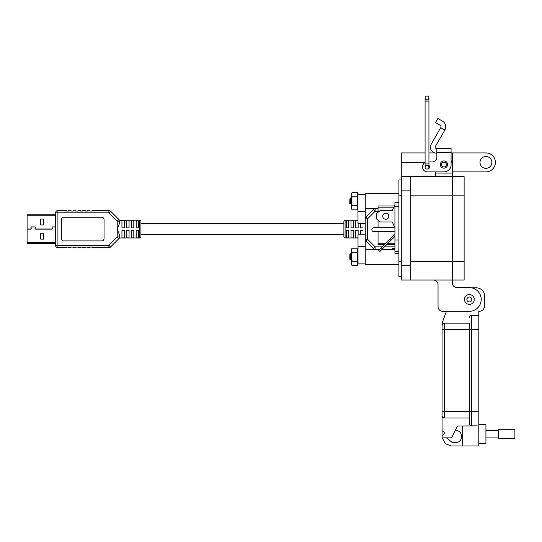 <?xml version="1.0" encoding="UTF-8"?>
<svg xmlns="http://www.w3.org/2000/svg" width="542" height="542" viewBox="0 0 542 542"><rect width="100%" height="100%" fill="white"/><g stroke="black" fill="none" stroke-linecap="round" stroke-linejoin="round"><path stroke-width="0.81" d="M55.555 242.396L27.1 242.396L27.1 229.13L30.555 229.13A0.664 0.664 0 0 0 31.206 228.351L31.084 227.66A0.542 0.542 0 0 1 31.619 227.023L34.627 227.023A0.542 0.542 0 0 1 35.162 227.66L35.04 228.351A0.664 0.664 0 0 0 35.691 229.13L51.612 229.13A0.664 0.664 0 0 0 52.262 228.351L52.14 227.66A0.542 0.542 0 0 1 52.676 227.023L55.555 227.023M55.555 226.902L52.676 226.902A0.664 0.664 0 0 0 52.018 227.681L52.14 228.372A0.542 0.542 0 0 1 51.612 229.009L35.691 229.009A0.542 0.542 0 0 1 35.155 228.372L35.284 227.681A0.664 0.664 0 0 0 34.627 226.902L31.619 226.902A0.664 0.664 0 0 0 30.962 227.681L31.09 228.372A0.542 0.542 0 0 1 30.555 229.009L27.1 229.009L27.1 215.743L55.555 215.743M55.555 214.842L27.1 214.842L27.1 215.743M27.1 242.396L27.1 243.297L55.555 243.297M40.725 233.195L40.725 239.097L43.59 239.097L43.59 233.195L40.725 233.195M40.725 219.043L40.725 224.944L43.59 224.944L43.59 219.043L40.725 219.043M121.95 223.65L121.95 227.884L121.95 220.255L124.321 220.255L124.321 227.884L121.95 227.884M121.95 230.255L124.321 230.255L124.321 237.884L121.95 237.884L121.95 230.255L121.95 234.49M140.92 234.49L343.899 234.49M140.92 223.65L343.899 223.65M345.085 220.181L345.085 237.965A1.186 1.186 0 0 1 343.899 236.779L343.899 221.366A1.186 1.186 0 0 1 345.085 220.181L358.011 220.181M346.27 237.884L346.27 230.255L348.642 230.255L348.642 237.884L346.27 237.884M346.27 227.884L346.27 220.255L348.642 220.255L348.642 227.884L346.27 227.884M351.013 237.884L351.013 230.255L353.384 230.255L353.384 237.884L351.013 237.884M351.013 227.884L351.013 220.255L353.384 220.255L353.384 227.884L351.013 227.884M358.011 237.884L355.755 237.884L355.755 230.255L358.127 230.255L358.127 234.822M358.127 223.548L358.127 227.884L355.755 227.884L355.755 220.255L358.011 220.255M360.498 234.822L360.498 230.255L362.869 230.255M362.869 227.884L360.498 227.884L360.498 223.548M345.085 237.965L358.011 237.965M394.881 249.225L394.881 248.636L392.51 248.636L392.51 249.225L382.063 249.225L392.51 249.225M379.935 249.225L375.111 249.225L379.935 249.225M365.931 241.027A2.371 2.371 0 0 1 365.24 239.354L367.612 239.354L365.931 241.027L373.438 248.534L375.111 246.854L367.612 239.354L367.612 218.792L365.931 217.112L373.438 209.612L365.931 217.112A2.371 2.371 0 0 0 365.24 218.792L367.612 218.792L375.111 211.285L373.438 209.612A2.371 2.371 0 0 1 375.111 208.914L378.045 208.914L375.111 208.914L375.111 211.285L378.045 211.285M357.347 207.633L357.632 207.938L357.51 205.852L357.896 205.797L357.896 204.07L357.51 204.077L357.51 201.136L357.896 201.116L357.632 194.232L365.24 194.341L365.24 263.907L358.011 263.907L357.632 264.76M373.438 248.534A2.371 2.371 0 0 0 375.111 249.225L375.111 246.854L382.306 246.854M139.734 237.965L139.734 220.181A1.186 1.186 0 0 1 140.92 221.366L140.92 236.779A1.186 1.186 0 0 1 139.734 237.965L119.362 237.965M138.549 220.255L138.549 227.884L136.178 227.884L136.178 220.255L138.549 220.255M138.549 230.255L138.549 237.884L136.178 237.884L136.178 230.255L138.549 230.255M133.806 220.255L133.806 227.884L131.435 227.884L131.435 220.255L133.806 220.255M133.806 230.255L133.806 237.884L131.435 237.884L131.435 230.255L133.806 230.255M129.064 220.255L129.064 227.884L126.692 227.884L126.692 220.255L129.064 220.255M129.064 230.255L129.064 237.884L126.692 237.884L126.692 230.255L129.064 230.255M139.734 220.181L119.423 220.309M118.881 238.656A2.371 2.371 0 0 0 119.579 236.983L119.579 235.113L117.207 229.07L119.579 223.026L119.579 221.163A2.371 2.371 0 0 0 118.881 219.483L110.548 211.15L108.874 212.83L57.926 212.83L57.926 245.316L108.874 245.316L110.548 246.989L118.881 238.656L117.207 236.983L117.207 221.163L118.881 219.483L110.548 211.15A2.371 2.371 0 0 0 108.874 210.459L92.309 210.459L92.309 211.048L89.938 211.048L89.938 210.459L87.567 210.459L87.567 211.048L85.196 211.048L85.196 210.459L82.824 210.459L82.824 211.048L80.453 211.048L80.453 210.459L78.082 210.459L78.082 211.048L75.711 211.048L75.711 210.459L73.339 210.459L73.339 211.048L70.968 211.048L70.968 210.459L68.597 210.459L68.597 211.048L66.226 211.048L66.226 210.459L57.926 210.459A2.371 2.371 0 0 0 55.555 212.83L55.555 245.316A2.371 2.371 0 0 0 57.926 247.687L66.226 247.687L66.226 247.091L68.597 247.091L68.597 247.687L70.968 247.687L70.968 247.091L73.339 247.091L73.339 247.687L75.711 247.687L75.711 247.091L78.082 247.091L78.082 247.687L80.453 247.687L80.453 247.091L82.824 247.091L82.824 247.687L85.196 247.687L85.196 247.091L87.567 247.091L87.567 247.687L89.938 247.687L89.938 247.091L92.309 247.091L92.309 247.687L108.874 247.687A2.371 2.371 90 0 0 110.548 246.989M104.044 238.555L104.044 219.585A2.371 2.371 0 0 0 101.672 217.213L63.732 217.213A2.371 2.371 0 0 0 61.361 219.585L61.361 238.555A2.371 2.371 0 0 0 63.732 240.926L101.672 240.926A2.371 2.371 0 0 0 104.044 238.555M92.309 210.459L108.874 210.459L108.874 212.83L117.207 221.163L119.579 221.163M85.196 247.687L82.824 247.687M80.453 247.687L78.082 247.687M75.711 247.687L73.339 247.687M70.968 247.687L68.597 247.687M87.567 210.459L89.938 210.459M357.896 195.025L358.011 223.548L365.24 223.548M365.24 234.822L358.011 234.822L358.011 263.907M350.132 201.17L350.281 203.941L350.132 201.17M349.868 198.941L350.66 203.487L350.965 202.213M351.263 198.819L351.426 199.307M351.453 204.544L350.891 198.765L351.426 204.544M350.66 203.487L351.263 204.544M351.358 204.28L351.426 203.846M350.281 203.941L349.759 203.413L349.868 198.819M350.891 201.17L350.044 198.643L350.769 197.918L350.891 198.765M350.606 199.625L350.457 202.417M350.132 256.901L350.281 259.672L350.132 256.901M349.868 254.679L350.66 259.218L350.965 257.945M351.263 254.55L351.426 255.038M351.453 260.275L350.891 254.496L351.426 260.275M351.358 260.011L351.426 259.577M350.281 259.672L349.759 259.144L349.868 254.55M350.891 256.901L350.044 254.374L350.769 253.649L350.891 254.496M350.606 255.357L350.457 258.148M365.24 256.901L365.24 264.435L398.912 264.435M398.912 193.643L365.24 193.643L365.24 201.17M352.097 265.594L351.426 264.435L351.426 249.374L352.097 248.209L357.083 248.209L357.083 265.594L352.097 265.594L351.426 263.426L352.097 261.251L357.083 261.251M357.083 263.324L357.632 265.37L357.51 264.516L357.896 264.449L357.632 265.119M357.632 265.356L358.011 265.018M357.51 264.516L357.347 263.365M357.896 264.449L357.51 261.583L357.896 261.529L358.011 262.26L357.632 262.342M357.896 261.529L357.896 259.808L357.483 259.801M357.632 257.491L357.51 256.867L358.011 257.457L357.632 257.491L357.51 259.808L358.011 259.374L357.53 259.814L357.51 261.583M357.896 256.847L357.896 254.903L357.51 254.862L357.51 256.867M357.51 254.862L357.51 252.159L358.011 252.443L357.51 252.159L357.51 249.266L358.011 249.13M357.51 248.9L358.011 248.534L357.51 248.9M357.083 250.485L357.632 248.446L358.005 248.548M357.896 249.361L358.011 248.792M357.896 252.274L358.011 251.542M358.011 263.744L357.896 263.046M358.011 262.26L357.896 263.602M358.011 259.374L357.896 259.808M357.632 254.151L358.011 254.205L357.896 254.903M357.632 249.964L358.011 250.065L358.011 252.443M352.097 261.251L351.426 256.901L352.097 252.558L357.083 252.558M352.097 252.558L351.426 250.384L352.097 248.209M357.896 250.763L357.51 250.695M352.097 209.862L351.426 208.697L351.426 193.643L352.097 192.478L357.083 192.478L357.083 209.862L352.097 209.862L351.426 207.688L352.097 205.52L357.083 205.52M357.083 207.593L357.632 209.639L357.51 208.785L357.896 208.711L357.632 209.388M357.632 209.625L358.011 209.537L357.632 209.639M357.896 208.711L358.011 207.871L357.51 207.911L357.51 208.785M357.51 205.852L357.483 204.07M357.51 204.077L358.011 203.643L357.53 204.083M357.51 199.131L357.51 201.136M358.011 196.712L357.51 196.428L357.51 194.964M357.632 194.232L357.51 193.535L358.011 193.399L358.011 194.327M357.51 193.169L358.011 192.803L357.51 193.169M357.083 194.747L357.632 192.715L358.005 192.81M358.011 192.803L357.896 193.63M357.896 196.543L358.011 195.811M358.011 208.013L357.896 207.315M358.011 208.941L357.632 209.022M357.896 205.797L357.632 206.61M358.011 203.643L357.896 204.07M357.896 201.116L357.632 201.76M357.632 198.413L357.896 199.165M352.097 205.52L351.426 201.17L352.097 196.821L357.083 196.821M352.097 196.821L351.426 194.653L352.097 192.478M394.359 206.001L378.045 206.001L378.045 207.186L393.797 207.186M385.931 243.229L378.045 243.229L378.045 231.597M378.045 227.687L378.045 220.188M378.045 212.295L378.045 207.186M378.045 243.229L378.045 244.415L384.745 244.415M386.873 244.415L394.928 244.415M388.756 216.238A3.008 3.008 0 0 0 385.748 213.23A3.008 3.008 0 0 0 382.733 216.238A3.008 3.008 0 0 0 385.748 219.253A3.008 3.008 0 0 0 388.756 216.238M398.912 253.283L394.928 253.283L394.928 251.474L398.912 251.474M398.912 202.688L394.928 202.688L394.928 251.474M398.912 240.031L394.928 240.031M398.912 206.306L394.928 206.306M394.928 231.597L373.817 231.597A1.958 1.958 0 0 1 371.859 229.639A1.958 1.958 0 0 1 373.817 227.687L394.928 227.687L392.218 221.963L380.172 221.963L376.561 218.954L376.561 213.528L380.172 210.52L392.218 210.52L394.928 204.795M394.928 227.687L392.218 221.963M392.801 238.487L391.737 237.423L381.304 247.857L378.75 250.411L379.813 251.474L394.928 236.359M389.82 239.34L390.884 240.404M381.304 247.857L382.367 248.92M394.928 234.232L391.737 237.423M451.073 152.925L452.265 152.925L452.265 176.638L464.121 176.638L464.121 280.018L401.283 280.018L401.283 152.925L425.084 152.925M410.768 280.018L410.768 176.638L452.265 176.638L452.265 280.018L452.265 261.522L410.768 261.522M436.852 153.129L436.324 153.129A5.928 5.928 0 0 1 431.195 144.24L440.768 127.655L444.874 130.026L435.301 146.611A1.186 1.186 0 0 0 436.324 148.386L436.852 148.386L436.852 157.194A4.742 4.742 0 0 1 432.109 161.936A4.742 4.742 0 0 0 436.852 157.194M440.348 164.544A3.618 3.618 0 0 1 443.966 160.927A3.618 3.618 0 0 1 447.577 164.544A3.618 3.618 0 0 1 443.966 168.155A3.618 3.618 0 0 1 440.348 164.544M425.592 166.909A2.012 2.012 0 0 1 426.337 165.351M428.932 165.391A2.012 2.012 0 0 1 427.753 168.921A1.924 1.924 0 0 0 427.008 165.229A1.924 1.924 0 0 0 425.084 167.146A1.924 1.924 0 0 0 427.008 169.07A1.924 1.924 0 0 0 428.932 167.146A1.924 1.924 0 0 1 427.753 168.921M444.874 130.026A6.49 6.49 0 0 0 442.496 121.164L437.855 118.481L435.483 122.587L440.131 125.27A1.748 1.748 0 0 1 440.768 127.655M436.852 148.386L451.073 148.386L451.073 164.782A7.114 7.114 0 0 1 443.966 171.889L427.367 171.889L435.666 171.889L435.666 176.638M451.073 154.335L451.073 160.5A8.299 8.299 0 0 1 452.265 164.782L452.265 173.081L435.666 173.081M432.109 161.936L428.932 161.936L432.109 161.936M425.084 162.519A4.742 4.742 0 0 0 422.624 166.672L422.624 167.146A4.742 4.742 0 0 0 427.367 171.889M422.624 167.146L422.624 166.672M446.371 164.544A2.412 2.412 0 0 1 443.966 166.95A2.412 2.412 0 0 1 441.554 164.544A2.412 2.412 0 0 1 443.966 162.133A2.412 2.412 0 0 1 446.371 164.544M427.008 95.995A1.924 1.924 0 0 0 425.084 97.919A1.924 1.924 0 0 0 427.008 99.843A1.924 1.924 0 0 0 428.932 97.919A1.924 1.924 0 0 0 427.008 95.995A1.924 1.924 0 0 0 425.084 97.919A1.924 1.924 0 0 0 427.008 99.843A1.924 1.924 0 0 0 428.932 97.919A1.924 1.924 0 0 0 427.008 95.995A1.924 1.924 0 0 1 428.932 97.919A1.924 1.924 0 0 0 427.008 95.995M469.338 294.563A4.898 4.898 0 0 1 474.236 299.462A4.898 4.898 0 0 1 469.338 304.367A4.898 4.898 0 0 1 464.433 299.462A4.898 4.898 0 0 1 469.338 294.563M471.784 299.462A2.453 2.453 0 0 1 469.338 301.914A2.453 2.453 0 0 1 466.886 299.462A2.453 2.453 0 0 1 469.338 297.016A2.453 2.453 0 0 1 471.784 299.462M480.002 162.41A5.928 5.928 0 0 1 485.93 156.482A5.928 5.928 0 0 1 491.858 162.41A5.928 5.928 0 0 1 485.93 168.338A5.928 5.928 0 0 1 480.002 162.41M452.265 176.638L452.265 261.522L464.121 261.522M452.265 280.018L452.265 282.863A4.742 4.742 0 0 0 457.008 287.606A4.742 4.742 0 0 1 452.265 282.863M438.038 306.576L438.038 284.76A4.742 4.742 0 0 0 433.295 280.018A4.742 4.742 0 0 1 438.038 284.76L438.038 306.576A4.742 4.742 0 0 0 442.78 311.318L469.338 311.318A11.856 11.856 0 0 0 481.188 299.462A11.856 11.856 0 0 0 469.338 287.606L457.008 287.606M442.78 311.318L446.432 311.318L442.211 322.781L442.069 325.546L442.706 323.926L442.069 325.546A2.371 2.371 0 0 1 444.44 323.174L469.338 323.174L469.338 329.577L469.338 323.174M434.779 152.925L428.932 152.925M452.265 152.925L485.93 152.925A9.485 9.485 0 0 1 495.415 162.41A9.485 9.485 0 0 1 485.93 171.895L452.265 171.895M410.768 176.638L401.283 176.638M401.283 276.698L398.912 276.698L398.912 261.522L401.283 261.522M398.912 261.522L398.912 179.958L401.283 179.958M478.816 443.634L485.93 443.634L485.93 424.664L478.816 424.664M442.069 430.754C445.124 432.333 445.124 433.912 442.069 435.497L442.069 325.546A2.371 2.371 0 0 1 444.44 323.174L443.485 323.378M442.069 435.497L442.069 437.868L451.554 437.868L457.482 426.012L477.163 425.849L471.709 425.849L471.709 315.349L478.816 315.349L478.816 311.481C482.4 311.108 484.379 309.136 484.744 305.553L484.744 296.067C484.23 291.054 481.465 288.29 476.445 287.768L471.276 287.768M442.231 416.527L442.069 415.653A2.371 2.371 0 0 0 444.44 418.024L443.58 417.868M443.566 417.862L442.814 417.381M442.76 417.333L442.265 416.608M446.493 437.868L452.272 442.448L455.829 442.448C463.471 442.787 463.471 430.26 455.829 430.592L455.185 430.592M442.164 437.868L445.382 443.729L451.554 446.005L462.224 446.005L462.224 426.012M443.566 323.344L444.44 323.174L444.44 329.577L478.816 329.577L478.816 315.349L470.835 315.519M469.338 418.024L444.44 418.024L444.44 329.577L442.069 329.577M477.163 425.849L471.709 425.849A2.371 2.371 0 0 1 469.338 423.478L469.338 329.577M462.224 446.005L478.816 446.005L478.816 329.577M469.338 317.72A2.371 2.371 0 0 1 471.709 315.349A2.371 2.371 0 0 0 469.338 317.72L469.975 316.101M470.029 316.047L470.754 315.552M485.93 437.922L498.396 437.922M485.93 430.375L498.396 430.375M498.396 438.58L498.396 429.718L514.9 429.718L514.9 438.58L498.396 438.58M394.928 246.854L384.434 246.854M108.874 247.687L108.874 245.316L117.207 236.983L119.579 236.983M55.555 245.316L57.926 245.316L57.926 247.687M57.926 210.459L57.926 212.83L55.555 212.83M365.24 246.718L358.011 246.718M365.24 211.529L358.011 211.529M394.928 243.229L388.058 243.229M464.121 195.134L410.768 195.134M436.852 152.6L451.073 152.6M425.084 101.124L425.084 163.941L428.932 163.941L428.932 101.124L425.084 101.124L425.084 97.919M427.008 99.843A1.924 1.924 0 0 0 428.932 97.919A1.924 1.924 0 0 1 427.008 99.843M410.768 265.79L401.283 265.79M452.265 162.41L451.913 162.41M425.084 162.41L401.283 162.41M410.768 190.865L401.283 190.865M398.912 195.134L401.283 195.134M442.069 411.622L478.816 411.622M351.304 198.853L350.782 197.925M351.236 260.248L350.66 259.218M351.304 254.584L350.782 253.656M394.928 249.374L381.914 249.374M379.786 249.374L365.24 249.374M378.045 208.697L365.24 208.697M357.984 263.724L357.605 263.791M358.011 265.268L357.632 265.37M357.625 264.801L357.998 264.72M357.564 261.684L357.944 261.65M357.625 249.002L357.998 249.09M357.564 252.125L357.944 252.159M357.984 207.993L357.605 208.06M357.625 209.07L357.998 208.982M357.564 205.946L357.944 205.913M357.625 193.27L357.998 193.358M357.564 196.394L357.944 196.428M425.084 163.941L425.084 167.146M428.932 163.941L428.932 167.146M428.932 101.124L428.932 97.919"/></g></svg>
